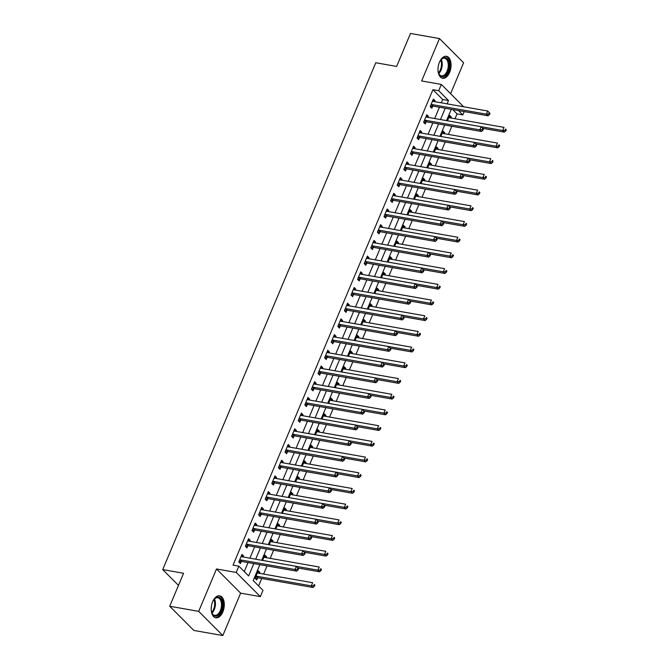 <?xml version="1.0" encoding="UTF-8"?>
<svg xmlns="http://www.w3.org/2000/svg" width="669" height="669" viewBox="0 0 669 669"><rect width="100%" height="100%" fill="white"/><g stroke="black" fill="none" stroke-linecap="round" stroke-linejoin="round"><path stroke-width="1" d="M222.836 611.909A11.164 6.347 100 0 0 219.691 595.82A11.164 6.347 100 0 0 212.658 601.707A11.164 6.347 100 0 0 215.811 617.805A11.164 6.347 100 0 0 222.836 611.909M449.627 72.403A11.164 6.347 100 0 0 446.474 56.305A11.164 6.347 100 0 0 439.449 62.2A11.164 6.347 100 0 0 442.602 78.29A11.164 6.347 100 0 0 449.627 72.403M259.873 564.661L253.2 580.541L262.984 590.351L260.341 596.631L236.207 572.438L238.85 566.158L248.634 575.967L253.827 563.599M240.639 593.152L216.505 568.959L198.685 611.357L169.717 606.248L193.851 630.441L222.819 635.55L240.639 593.152L260.341 596.631M450.597 93.693L463.6 62.752L439.466 38.559L421.646 80.957L441.348 84.428L463.634 106.772M464.227 111.598L462.839 114.901L458.541 110.594M455.012 118.722L457.044 113.881L462.839 114.901M258.602 585.96L261.755 578.468M263.603 574.069L267.023 565.924M270.201 558.372L273.621 550.227M276.799 542.668L280.227 534.523M283.397 526.963L286.825 518.818M290.003 511.267L293.423 503.121M296.601 495.562L300.03 487.417M303.199 479.857L306.628 471.712M309.806 464.161L313.226 456.015M316.404 448.456L319.824 440.311M323.002 432.759L326.43 424.606M329.6 417.055L333.028 408.91M336.206 401.35L339.626 393.205M342.804 385.653L346.233 377.508M349.402 369.949L352.831 361.804M356.008 354.244L359.429 346.099M362.606 338.547L366.027 330.402M369.204 322.843L372.633 314.698M375.802 307.138L379.231 298.993M382.409 291.441L385.829 283.296M389.007 275.737L392.435 267.592M395.605 260.04L399.033 251.887M402.211 244.336L405.631 236.19M408.809 228.631L412.229 220.486M415.407 212.934L418.836 204.789M422.005 197.23L425.434 189.084M428.612 181.525L432.032 173.38M435.21 165.828L438.63 157.683M441.808 150.124L445.236 141.979M448.414 134.427L451.834 126.274M198.685 611.357L222.819 635.55M169.717 606.248L183.574 573.274L162.718 569.595L375.777 62.744L396.633 66.423L410.498 33.45L439.466 38.559M457.044 113.881L452.754 109.574M450.914 117.995L451.307 117.058L449.677 115.419L447.427 120.78M444.308 133.7L444.709 132.755L443.079 131.124L440.821 136.484M437.71 149.404L438.111 148.459L436.481 146.82L434.223 152.181M431.112 165.101L431.505 164.156L429.874 162.525L427.625 167.886M424.506 180.806L424.907 179.861L423.276 178.23L421.027 183.582M417.908 196.51L418.309 195.565L416.678 193.926L414.42 199.287M411.31 212.207L411.703 211.262L410.072 209.631L407.822 214.992M404.712 227.912L405.105 226.967L403.474 225.328L401.224 230.688M398.105 243.608L398.507 242.671L396.876 241.032L394.618 246.393M391.507 259.313L391.909 258.368L390.278 256.737L388.02 262.097M384.909 275.018L385.302 274.073L383.672 272.434L381.422 277.794M378.303 290.714L378.704 289.769L377.073 288.138L374.824 293.499M371.705 306.419L372.106 305.474L370.475 303.843L368.218 309.203M365.107 322.124L365.5 321.179L363.869 319.539L361.62 324.9M358.509 337.82L358.902 336.875L357.271 335.244L355.022 340.605M351.902 353.525L352.304 352.58L350.673 350.949L348.415 356.301M345.304 369.229L345.706 368.284L344.075 366.645L341.817 372.006M338.706 384.926L339.099 383.981L337.469 382.35L335.219 387.711M332.108 400.631L332.501 399.686L330.871 398.047L328.621 403.407M325.502 416.327L325.903 415.39L324.273 413.751L322.015 419.112M318.904 432.032L319.297 431.087L317.666 429.456L315.417 434.817M312.306 447.737L312.699 446.792L311.068 445.153L308.819 450.513M305.7 463.433L306.101 462.488L304.47 460.857L302.212 466.218M299.102 479.138L299.503 478.193L297.872 476.562L295.614 481.923M292.504 494.843L292.897 493.898L291.266 492.259L289.016 497.619M285.906 510.539L286.299 509.594L284.668 507.963L282.418 513.324M279.299 526.244L279.701 525.299L278.07 523.668L275.812 529.02M272.701 541.949L273.094 541.004L271.463 539.365L269.214 544.725M266.103 557.645L266.496 556.7L264.865 555.069L262.616 560.43M259.497 573.35L259.898 572.405L258.267 570.766L255.098 578.309L256.729 579.939L257.59 577.899M441.297 102.834L442.694 99.497L432.918 89.688L233.055 565.138L238.85 566.158M244.252 571.577L248.04 562.579M249.88 558.18L254.638 546.874M256.486 542.484L261.236 531.169M263.084 526.779L267.834 515.473M269.682 511.074L274.441 499.768M276.289 495.378L281.039 484.072M282.887 479.673L287.637 468.367M289.485 463.968L294.243 452.662M296.083 448.272L300.841 436.966M302.689 432.567L307.439 421.261M309.287 416.871L314.037 405.556M315.885 401.166L320.643 389.86M322.491 385.461L327.241 374.155M329.089 369.765L333.839 358.45M335.687 354.06L340.446 342.754M342.285 338.355L347.044 327.049M348.892 322.659L353.642 311.353M355.49 306.954L360.24 295.648M362.088 291.249L366.846 279.943M368.694 275.553L373.444 264.247M375.292 259.848L380.042 248.542M381.89 244.152L386.649 232.837M388.488 228.447L393.247 217.141M395.095 212.742L399.845 201.436M401.693 197.046L406.443 185.731M408.291 181.341L413.049 170.035M414.897 165.636L419.647 154.33M421.495 149.94L426.245 138.634M428.093 134.235L432.851 122.929M434.691 118.53L439.449 107.224M434.607 101.655L435.001 100.71L433.37 99.071L430.2 106.614L431.831 108.244L432.692 106.204M428.009 117.351L428.403 116.406L426.772 114.775L423.602 122.31L425.233 123.949L426.094 121.9M421.403 133.056L421.805 132.111L420.174 130.48L417.004 138.015L418.635 139.645L419.496 137.605M414.805 148.761L415.198 147.816L413.567 146.177L410.406 153.719L412.037 155.35L412.89 153.31M408.207 164.457L408.6 163.512L406.969 161.881L403.8 169.416L405.431 171.055L406.292 169.006M401.601 180.162L402.002 179.217L400.371 177.586L397.202 185.121L398.833 186.751L399.694 184.711M395.003 195.866L395.404 194.922L393.773 193.282L390.604 200.817L392.235 202.456L393.088 200.416M388.405 211.563L388.798 210.618L387.167 208.987L383.998 216.522L385.628 218.161L386.49 216.112M381.807 227.268L382.2 226.323L380.569 224.684L377.4 232.227L379.03 233.857L379.892 231.817M375.2 242.964L375.602 242.027L373.971 240.388L370.802 247.923L372.432 249.562L373.294 247.513M368.602 258.669L368.995 257.724L367.365 256.093L364.204 263.628L365.834 265.259L366.687 263.218M362.004 274.374L362.397 273.429L360.767 271.79L357.597 279.333L359.228 280.963L360.089 278.923M355.398 290.07L355.799 289.125L354.169 287.494L350.999 295.029L352.63 296.668L353.491 294.619M348.8 305.775L349.201 304.83L347.571 303.199L344.401 310.734L346.032 312.364L346.885 310.324M342.202 321.48L342.595 320.535L340.964 318.896L337.795 326.439L339.426 328.069L340.287 326.029M335.604 337.176L335.997 336.231L334.366 334.6L331.197 342.135L332.828 343.774L333.689 341.725M328.997 352.881L329.399 351.936L327.768 350.305L324.599 357.84L326.229 359.47L327.091 357.43M322.399 368.586L322.793 367.641L321.162 366.002L318.001 373.536L319.631 375.175L320.484 373.135M315.801 384.282L316.194 383.337L314.564 381.706L311.394 389.241L313.025 390.88L313.886 388.831M309.195 399.987L309.596 399.042L307.966 397.403L304.796 404.946L306.427 406.576L307.288 404.536M302.597 415.683L302.998 414.747L301.368 413.108L298.198 420.642L299.829 422.281L300.682 420.232M295.999 431.388L296.392 430.443L294.761 428.812L291.592 436.347L293.223 437.978L294.084 435.937M289.401 447.093L289.794 446.148L288.163 444.509L284.994 452.052L286.625 453.682L287.486 451.642M282.795 462.789L283.196 461.844L281.565 460.213L278.396 467.748L280.027 469.387L280.888 467.338M276.197 478.494L276.59 477.549L274.959 475.918L271.798 483.453L273.429 485.084L274.282 483.043M269.599 494.199L269.992 493.254L268.361 491.615L265.192 499.158L266.822 500.788L267.684 498.748M262.992 509.895L263.394 508.95L261.763 507.319L258.594 514.854L260.224 516.493L261.086 514.444M256.394 525.6L256.796 524.655L255.165 523.024L251.996 530.559L253.626 532.19L254.479 530.149M249.796 541.305L250.189 540.36L248.559 538.721L245.389 546.255L247.02 547.894L247.881 545.854M243.198 557.001L243.591 556.056L241.961 554.425L238.791 561.96L240.422 563.599L241.283 561.55M162.718 569.595L178.481 585.4M216.505 568.959L236.207 572.438M432.918 89.688L438.705 90.708L441.348 84.428M451.282 109.315L446.532 120.621M444.684 125.019L439.926 136.325M438.086 140.716L433.328 152.022M431.48 156.421L426.73 167.727M424.882 172.117L420.132 183.431M418.284 187.822L413.526 199.128M411.678 203.527L406.928 214.833M405.079 219.223L400.33 230.537M398.481 234.928L393.723 246.234M391.883 250.632L387.125 261.939M385.277 266.329L380.527 277.635M378.679 282.034L373.929 293.34M372.081 297.738L367.323 309.045M365.475 313.435L360.725 324.741M358.877 329.14L354.127 340.446M352.279 344.836L347.52 356.151M345.681 360.541L340.922 371.847M339.074 376.246L334.324 387.552M332.476 391.942L327.726 403.248M325.878 407.647L321.12 418.953M319.272 423.352L314.522 434.658M312.674 439.048L307.924 450.354M306.076 454.753L301.318 466.059M299.478 470.458L294.72 481.764M292.871 486.154L288.122 497.46M286.273 501.859L281.524 513.165M279.675 517.555L274.917 528.87M273.069 533.26L268.319 544.566M266.471 548.965L261.721 560.271M447.093 103.854L448.489 100.517L438.705 90.708M255.675 559.2L260.433 547.894M262.281 543.504L267.031 532.198M268.879 527.799L273.629 516.493M275.477 512.103L280.236 500.788M282.075 496.398L286.834 485.092M288.682 480.693L293.432 469.387M295.28 464.997L300.03 453.682M301.878 449.292L306.636 437.986M308.484 433.587L313.234 422.281M315.082 417.891L319.832 406.585M321.68 402.186L326.439 390.88M328.278 386.481L333.037 375.175M334.885 370.785L339.635 359.479M341.483 355.08L346.233 343.774M348.081 339.384L352.839 328.069M354.687 323.679L359.437 312.373M361.285 307.974L366.035 296.668M367.883 292.278L372.641 280.963M374.481 276.573L379.239 265.267M381.087 260.868L385.837 249.562M387.686 245.172L392.435 233.866M394.284 229.467L399.042 218.161M400.89 213.762L405.64 202.456M407.488 198.066L412.238 186.76M414.086 182.361L418.844 171.055M420.684 166.665L425.442 155.35M427.29 150.96L432.04 139.654M433.888 135.255L438.638 123.949M440.486 119.559L445.245 108.244M442.694 99.497L448.489 100.517M432.843 100.325L435.001 100.71M449.15 116.674L451.307 117.058M257.741 572.02L259.898 572.405M264.339 556.324L266.496 556.7M270.937 540.619L273.094 541.004M277.543 524.914L279.701 525.299M284.141 509.218L286.299 509.594M290.739 493.513L292.897 493.898M297.345 477.817L299.503 478.193M303.943 462.112L306.101 462.488M310.541 446.407L312.699 446.792M317.139 430.711L319.297 431.087M323.746 415.006L325.903 415.39M330.344 399.301L332.501 399.686M336.942 383.605L339.099 383.981M343.548 367.9L345.706 368.284M350.146 352.203L352.304 352.58M356.744 336.499L358.902 336.875M363.342 320.794L365.5 321.179M369.949 305.097L372.106 305.474M376.547 289.393L378.704 289.769M383.145 273.688L385.302 274.073M389.751 257.991L391.909 258.368M396.349 242.287L398.507 242.671M402.947 226.582L405.105 226.967M409.545 210.886L411.703 211.262M416.151 195.181L418.309 195.565M422.749 179.484L424.907 179.861M429.347 163.78L431.505 164.156M435.954 148.075L438.111 148.459M442.552 132.378L444.709 132.755M426.245 116.03L428.403 116.406M419.647 131.734L421.805 132.111M413.041 147.431L415.198 147.816M406.443 163.136L408.6 163.512M399.845 178.84L402.002 179.217M393.247 194.537L395.404 194.922M386.64 210.242L388.798 210.618M380.042 225.938L382.2 226.323M373.444 241.643L375.602 242.027M366.838 257.348L368.995 257.724M360.24 273.044L362.397 273.429M353.642 288.749L355.799 289.125M347.044 304.454L349.201 304.83M340.437 320.15L342.595 320.535M333.839 335.855L335.997 336.231M327.241 351.551L329.399 351.936M320.635 367.256L322.793 367.641M314.037 382.961L316.194 383.337M307.439 398.657L309.596 399.042M300.841 414.362L302.998 414.747M294.235 430.067L296.392 430.443M287.637 445.763L289.794 446.148M281.039 461.468L283.196 461.844M274.432 477.173L276.59 477.549M267.834 492.869L269.992 493.254M261.236 508.574L263.394 508.95M254.638 524.27L256.796 524.655M248.032 539.975L250.189 540.36M241.434 555.68L243.591 556.056M431.706 104.515L433.336 106.145L488.036 115.796L486.405 114.165L431.706 104.515A1.43 1.095 -44.9 0 0 431.237 104.531L431.062 104.565M488.796 113.973L486.405 114.165L487.726 111.021L489.976 113.37L489.323 112.718L488.796 113.973L489.449 114.625L489.976 113.37M432.517 101.119L432.634 101.203A1.43 1.095 -44.9 0 0 433.027 101.37L487.726 111.021L489.323 112.718M433.336 106.145A1.43 1.095 -44.9 0 0 432.868 106.162L430.318 106.722M488.036 115.796L489.449 114.625M482.725 128.331L504.342 132.144L502.712 130.505L504.033 127.369L449.334 117.719A1.43 1.095 135.1 0 1 448.941 117.552L448.815 117.46M447.795 120.846A1.43 1.095 135.1 0 1 448.013 120.863L502.712 130.505L505.103 130.321L505.756 130.973L506.282 129.719L505.63 129.067L505.103 130.321M505.63 129.067L506.282 129.719M505.756 130.973L504.342 132.144M425.108 120.219L426.738 121.85L481.437 131.5L479.807 129.861L425.108 120.219A1.43 1.095 -44.9 0 0 424.639 120.228L424.464 120.269M482.198 129.677L479.807 129.861L481.128 126.725L483.378 129.075L482.725 128.423L482.198 129.677L482.851 130.33L483.378 129.075M425.91 116.816L426.036 116.908A1.43 1.095 -44.9 0 0 426.429 117.075L481.128 126.725L482.725 128.423M426.738 121.85A1.43 1.095 -44.9 0 0 426.27 121.867L423.72 122.427M481.437 131.5L482.851 130.33M418.51 135.916L420.14 137.555L474.839 147.197L473.209 145.566L418.51 135.916A1.43 1.095 -44.9 0 0 418.033 135.932L417.866 135.974M475.6 145.382L473.209 145.566L474.522 142.422L476.78 144.78L476.127 144.119L475.6 145.382L476.253 146.034L476.78 144.78M419.312 132.521L419.43 132.613A1.43 1.095 -44.9 0 0 419.831 132.78L474.522 142.422L476.127 144.119M420.14 137.555A1.43 1.095 -44.9 0 0 419.664 137.563L417.113 138.123M474.839 147.197L476.253 146.034M411.903 151.62L413.534 153.251L468.233 162.902L466.602 161.262L411.903 151.62A1.43 1.095 -44.9 0 0 411.435 151.637L411.259 151.671M468.994 161.078L466.602 161.262L467.924 158.127L470.173 160.476L469.521 159.824L468.994 161.078L469.646 161.731L470.173 160.476M412.714 148.225L412.832 148.309A1.43 1.095 -44.9 0 0 413.225 148.476L467.924 158.127L469.521 159.824M413.534 153.251A1.43 1.095 -44.9 0 0 413.066 153.268L410.515 153.828M468.233 162.902L469.646 161.731M476.127 144.036L497.744 147.841L496.114 146.21L497.435 143.066L442.736 133.424A1.43 1.095 135.1 0 1 442.334 133.256L442.217 133.164M441.197 136.543A1.43 1.095 135.1 0 1 441.415 136.56L496.114 146.21L498.505 146.026L499.158 146.678L499.684 145.424L499.032 144.763L498.505 146.026M499.032 144.763L499.684 145.424M499.158 146.678L497.744 147.841M469.529 159.732L491.138 163.545L489.507 161.906L490.829 158.77L436.129 149.12A1.43 1.095 135.1 0 1 435.736 148.953L435.619 148.869M434.591 152.248A1.43 1.095 135.1 0 1 434.808 152.264L489.507 161.906L491.899 161.722L492.551 162.375L493.078 161.12L492.434 160.468L491.899 161.722M492.434 160.468L493.078 161.12M492.551 162.375L491.138 163.545M462.396 176.783L463.048 177.436L463.575 176.181L462.923 175.529L462.396 176.783L460.004 176.967L405.305 167.325L406.936 168.956L461.635 178.606L460.004 176.967L461.326 173.831L462.956 175.462L484.54 179.25L482.909 177.611L484.231 174.475L429.531 164.825A1.43 1.095 135.1 0 1 429.138 164.658L429.021 164.566M427.993 167.952A1.43 1.095 135.1 0 1 428.21 167.969L482.909 177.611L485.301 177.427L485.953 178.079L486.48 176.825L485.828 176.173L485.301 177.427M485.828 176.173L486.48 176.825M485.953 178.079L484.54 179.25M405.305 167.325A1.43 1.095 -44.9 0 0 404.837 167.334L404.661 167.375M406.108 163.922L406.234 164.014A1.43 1.095 -44.9 0 0 406.627 164.181L461.326 173.831L462.923 175.529M406.936 168.956A1.43 1.095 -44.9 0 0 406.468 168.973L403.917 169.533M461.635 178.606L463.048 177.436M463.575 176.181L462.956 175.462M456.325 191.133L477.942 194.947L476.311 193.316L477.633 190.172L422.933 180.53A1.43 1.095 135.1 0 1 422.54 180.362L422.415 180.27M421.395 183.649A1.43 1.095 135.1 0 1 421.612 183.666L476.311 193.316L478.703 193.124L479.355 193.784L479.882 192.521L479.23 191.869L478.703 193.124M479.23 191.869L479.882 192.521M479.355 193.784L477.942 194.947M439.541 62A9.659 5.494 -80 0 1 441.08 59.608A9.659 5.494 -80 0 1 448.899 62A9.659 5.494 -80 0 1 446.006 74.819A9.659 5.494 -80 0 1 438.655 73.347A9.659 5.494 -80 0 1 438.32 72.269A9.659 5.494 -80 0 1 438.028 70.571M438.555 73.055A8.94 5.084 100 0 0 441.481 75.84A8.94 5.084 100 0 0 446.859 71.675A8.94 5.084 100 0 0 447.929 62.276A8.94 5.084 100 0 0 444.584 58.228A8.94 5.084 100 0 0 440.879 59.842M441.883 78.081A11.089 6.305 100 0 0 448.431 72.745A11.089 6.305 100 0 0 449.685 61.239A11.089 6.305 100 0 0 445.73 56.255M212.75 601.506A9.659 5.494 -80 0 1 214.289 599.115A9.659 5.494 -80 0 1 221.238 599.299A9.659 5.494 -80 0 1 221.222 611.056A9.659 5.494 -80 0 1 211.872 612.854A9.659 5.494 -80 0 1 211.237 610.078M211.764 612.561A8.94 5.084 100 0 0 214.69 615.355A8.94 5.084 100 0 0 220.318 610.63A8.94 5.084 100 0 0 217.793 597.735A8.94 5.084 100 0 0 214.097 599.357M215.092 617.596A11.089 6.305 100 0 0 221.874 611.717A11.089 6.305 100 0 0 218.939 595.77M398.707 183.022L400.338 184.661L455.037 194.303L453.406 192.672L398.707 183.022A1.43 1.095 -44.9 0 0 398.239 183.038L398.063 183.072M455.798 192.48L453.406 192.672L454.728 189.528L456.977 191.878L456.325 191.225L455.798 192.48L456.45 193.14L456.977 191.878M399.51 179.627L399.636 179.718A1.43 1.095 -44.9 0 0 400.029 179.886L454.728 189.528L456.325 191.225M400.338 184.661A1.43 1.095 -44.9 0 0 399.861 184.669L397.319 185.229M455.037 194.303L456.45 193.14M392.109 198.726L393.74 200.357L448.431 210.007L446.8 208.368L392.109 198.726A1.43 1.095 -44.9 0 0 391.633 198.743L391.457 198.777M449.192 208.184L449.844 208.837L450.379 207.582L449.727 206.93L449.192 208.184L446.8 208.368L448.121 205.232L449.752 206.863L471.336 210.651L469.713 209.012L471.026 205.876L416.327 196.226A1.43 1.095 135.1 0 1 415.934 196.059L415.817 195.975M392.912 195.331L393.029 195.415A1.43 1.095 -44.9 0 0 393.422 195.582L448.121 205.232L449.727 206.93M393.74 200.357A1.43 1.095 -44.9 0 0 393.263 200.374L390.713 200.934M448.431 210.007L449.844 208.837M450.379 207.582L449.752 206.863M385.503 214.423L387.134 216.062L441.833 225.704L440.202 224.073L385.503 214.423A1.43 1.095 -44.9 0 0 385.035 214.44L384.859 214.481M442.594 223.889L440.202 224.073L441.523 220.929L443.773 223.287L443.121 222.635L442.594 223.889L443.246 224.541L443.773 223.287M386.314 211.028L386.431 211.12A1.43 1.095 -44.9 0 0 386.824 211.287L441.523 220.929L443.121 222.635M387.134 216.062A1.43 1.095 -44.9 0 0 386.665 216.079L384.115 216.639M441.833 225.704L443.246 224.541M378.905 230.128L380.536 231.767L435.235 241.409L433.604 239.778L378.905 230.128A1.43 1.095 -44.9 0 0 378.437 230.144L378.261 230.178M435.996 239.586L433.604 239.778L434.925 236.634L437.175 238.984L436.523 238.331L435.996 239.586L436.648 240.246L437.175 238.984M379.708 226.732L379.833 226.824A1.43 1.095 -44.9 0 0 380.226 226.992L434.925 236.634L436.523 238.331M380.536 231.767A1.43 1.095 -44.9 0 0 380.067 231.775L377.517 232.335M435.235 241.409L436.648 240.246M372.307 245.832L373.938 247.463L428.637 257.113L427.006 255.474L372.307 245.832A1.43 1.095 -44.9 0 0 371.83 245.841L371.663 245.883M429.398 255.29L427.006 255.474L428.319 252.338L430.577 254.688L429.924 254.036L429.398 255.29L430.05 255.943L430.577 254.688M373.11 242.429L373.227 242.521A1.43 1.095 -44.9 0 0 373.628 242.688L428.319 252.338L429.924 254.036M373.938 247.463A1.43 1.095 -44.9 0 0 373.461 247.48L370.91 248.04M428.637 257.113L430.05 255.943M414.788 199.354A1.43 1.095 135.1 0 1 415.014 199.37L469.713 209.012L472.105 208.828L472.757 209.481L473.284 208.226L472.632 207.574L472.105 208.828M472.632 207.574L473.284 208.226M472.757 209.481L471.336 210.651M443.129 222.543L464.738 226.348L463.107 224.717L464.428 221.573L409.729 211.931A1.43 1.095 135.1 0 1 409.336 211.764L409.219 211.672M408.19 215.058A1.43 1.095 135.1 0 1 408.408 215.067L463.107 224.717L465.499 224.533L466.151 225.185L466.678 223.931L466.025 223.279L465.499 224.533M466.025 223.279L466.678 223.931M466.151 225.185L464.738 226.348M436.523 238.239L458.14 242.053L456.509 240.422L457.83 237.278L403.131 227.636A1.43 1.095 135.1 0 1 402.738 227.468L402.613 227.376M401.592 230.755A1.43 1.095 135.1 0 1 401.81 230.772L456.509 240.422L458.901 240.23L459.553 240.89L460.08 239.627L459.427 238.975L458.901 240.23M459.427 238.975L460.08 239.627M459.553 240.89L458.14 242.053M429.924 253.944L451.542 257.757L449.911 256.118L451.232 252.982L396.533 243.332A1.43 1.095 135.1 0 1 396.132 243.165L396.015 243.073M394.994 246.46A1.43 1.095 135.1 0 1 395.212 246.476L449.911 256.118L452.303 255.934L452.955 256.587L453.482 255.332L452.829 254.68L452.303 255.934M452.829 254.68L453.482 255.332M452.955 256.587L451.542 257.757M423.326 269.649L444.935 273.454L443.304 271.823L444.626 268.679L389.927 259.037A1.43 1.095 135.1 0 1 389.534 258.87L389.417 258.778M388.388 262.156A1.43 1.095 135.1 0 1 388.605 262.173L443.304 271.823L445.696 271.639L446.348 272.291L446.884 271.037L446.231 270.376L445.696 271.639M446.231 270.376L446.884 271.037M446.348 272.291L444.935 273.454M365.7 261.529L367.331 263.168L422.03 272.81L420.4 271.179L365.7 261.529A1.43 1.095 -44.9 0 0 365.232 261.546L365.057 261.587M422.791 270.995L420.4 271.179L421.721 268.035L423.97 270.393L423.318 269.732L422.791 270.995L423.444 271.647L423.97 270.393M366.512 258.134L366.629 258.226A1.43 1.095 -44.9 0 0 367.022 258.393L421.721 268.035L423.318 269.732M367.331 263.168A1.43 1.095 -44.9 0 0 366.863 263.185L364.312 263.745M422.03 272.81L423.444 271.647M416.728 285.345L438.337 289.159L436.706 287.528L438.028 284.384L383.329 274.733A1.43 1.095 135.1 0 1 382.936 274.566L382.819 274.482M381.79 277.861A1.43 1.095 135.1 0 1 382.007 277.878L436.706 287.528L439.098 287.336L439.75 287.988L440.277 286.733L439.625 286.081L439.098 287.336M439.625 286.081L440.277 286.733M439.75 287.988L438.337 289.159M359.102 277.234L360.733 278.864L415.432 288.515L413.802 286.884L359.102 277.234A1.43 1.095 -44.9 0 0 358.634 277.25L358.459 277.284M416.193 286.692L413.802 286.884L415.123 283.74L417.372 286.089L416.72 285.437L416.193 286.692L416.846 287.344L417.372 286.089M359.905 273.838L360.031 273.922A1.43 1.095 -44.9 0 0 360.424 274.089L415.123 283.74L416.72 285.437M360.733 278.864A1.43 1.095 -44.9 0 0 360.265 278.881L357.714 279.441M415.432 288.515L416.846 287.344M410.122 301.05L431.739 304.863L430.108 303.224L431.43 300.088L376.731 290.438A1.43 1.095 135.1 0 1 376.338 290.271L376.212 290.179M375.192 293.566A1.43 1.095 135.1 0 1 375.409 293.582L430.108 303.224L432.5 303.04L433.152 303.693L433.679 302.438L433.027 301.786L432.5 303.04M433.027 301.786L433.679 302.438M433.152 303.693L431.739 304.863M352.504 292.938L354.135 294.569L408.834 304.219L407.204 302.58L352.504 292.938A1.43 1.095 -44.9 0 0 352.036 292.947L351.861 292.989M409.595 302.396L407.204 302.58L408.525 299.444L410.774 301.794L410.122 301.142L409.595 302.396L410.248 303.049L410.774 301.794M353.307 289.535L353.433 289.627A1.43 1.095 -44.9 0 0 353.826 289.794L408.525 299.444L410.122 301.142M354.135 294.569A1.43 1.095 -44.9 0 0 353.667 294.586L351.116 295.146M408.834 304.219L410.248 303.049M403.524 316.746L425.133 320.56L423.51 318.929L424.823 315.785L370.124 306.143A1.43 1.095 135.1 0 1 369.731 305.976L369.614 305.884M368.586 309.262A1.43 1.095 135.1 0 1 368.811 309.279L423.51 318.929L425.902 318.745L426.554 319.397L427.081 318.143L426.429 317.482L425.902 318.745M426.429 317.482L427.081 318.143M426.554 319.397L425.133 320.56M345.906 308.635L347.537 310.274L402.228 319.916L400.597 318.285L345.906 308.635A1.43 1.095 -44.9 0 0 345.43 308.652L345.254 308.693M402.989 318.101L400.597 318.285L401.918 315.141L404.176 317.499L403.524 316.838L402.989 318.101L403.641 318.753L404.176 317.499M346.709 305.24L346.826 305.332A1.43 1.095 -44.9 0 0 347.219 305.499L401.918 315.141L403.524 316.838M347.537 310.274A1.43 1.095 -44.9 0 0 347.06 310.282L344.51 310.842M402.228 319.916L403.641 318.753M396.926 332.451L418.535 336.264L416.904 334.625L418.225 331.49L363.526 321.839A1.43 1.095 135.1 0 1 363.133 321.672L363.016 321.588M361.988 324.967A1.43 1.095 135.1 0 1 362.205 324.983L416.904 334.625L419.296 334.441L419.948 335.094L420.475 333.839L419.823 333.187L419.296 334.441M419.823 333.187L420.475 333.839M419.948 335.094L418.535 336.264M339.3 324.34L340.931 325.97L395.63 335.621L393.999 333.982L339.3 324.34A1.43 1.095 -44.9 0 0 338.832 324.356L338.656 324.39M396.391 333.798L393.999 333.982L395.32 330.846L397.57 333.195L396.918 332.543L396.391 333.798L397.043 334.45L397.57 333.195M340.111 320.944L340.228 321.028A1.43 1.095 -44.9 0 0 340.621 321.195L395.32 330.846L396.918 332.543M340.931 325.97A1.43 1.095 -44.9 0 0 340.462 325.987L337.912 326.547M395.63 335.621L397.043 334.45M390.32 348.156L411.937 351.969L410.306 350.33L411.627 347.194L356.928 337.544A1.43 1.095 135.1 0 1 356.535 337.377L356.41 337.285M355.39 340.672A1.43 1.095 135.1 0 1 355.607 340.688L410.306 350.33L412.698 350.146L413.35 350.799L413.877 349.544L413.225 348.892L412.698 350.146M413.225 348.892L413.877 349.544M413.35 350.799L411.937 351.969M332.702 340.044L334.333 341.675L389.032 351.325L387.401 349.686L332.702 340.044A1.43 1.095 -44.9 0 0 332.234 340.053L332.058 340.095M389.793 349.502L387.401 349.686L388.722 346.55L390.972 348.9L390.32 348.248L389.793 349.502L390.445 350.155L390.972 348.9M333.505 336.641L333.63 336.733A1.43 1.095 -44.9 0 0 334.023 336.9L388.722 346.55L390.32 348.248M334.333 341.675A1.43 1.095 -44.9 0 0 333.864 341.692L331.314 342.252M389.032 351.325L390.445 350.155M383.722 363.852L405.339 367.666L403.708 366.035L405.029 362.891L350.33 353.249A1.43 1.095 135.1 0 1 349.929 353.081L349.812 352.989M348.792 356.368A1.43 1.095 135.1 0 1 349.009 356.385L403.708 366.035L406.1 365.843L406.752 366.503L407.279 365.241L406.627 364.588L406.1 365.843M406.627 364.588L407.279 365.241M406.752 366.503L405.339 367.666M326.104 355.741L327.735 357.38L382.434 367.022L380.803 365.391L326.104 355.741A1.43 1.095 -44.9 0 0 325.627 355.757L325.46 355.791M383.195 365.199L380.803 365.391L382.116 362.247L384.374 364.597L383.722 363.944L383.195 365.199L383.847 365.859L384.374 364.597M326.907 352.346L327.024 352.438A1.43 1.095 -44.9 0 0 327.425 352.605L382.116 362.247L383.722 363.944M327.735 357.38A1.43 1.095 -44.9 0 0 327.258 357.388L324.708 357.948M382.434 367.022L383.847 365.859M319.498 371.446L321.128 373.076L375.827 382.727L374.197 381.087L319.498 371.446A1.43 1.095 -44.9 0 0 319.029 371.462L318.854 371.496M376.588 380.904L374.197 381.087L375.518 377.952L377.768 380.301L377.115 379.649L376.588 380.904L377.241 381.556L377.768 380.301M320.309 368.05L320.426 368.134A1.43 1.095 -44.9 0 0 320.819 368.301L375.518 377.952L377.115 379.649M321.128 373.076A1.43 1.095 -44.9 0 0 320.66 373.093L318.11 373.653M375.827 382.727L377.241 381.556M312.9 387.142L314.53 388.781L369.229 398.423L367.599 396.792L312.9 387.142A1.43 1.095 -44.9 0 0 312.431 387.159L312.256 387.2M369.99 396.608L367.599 396.792L368.92 393.648L371.17 396.006L370.517 395.354L369.99 396.608L370.643 397.261L371.17 396.006M313.702 383.747L313.828 383.839A1.43 1.095 -44.9 0 0 314.221 384.006L368.92 393.648L370.517 395.354M314.53 388.781A1.43 1.095 -44.9 0 0 314.062 388.798L311.511 389.358M369.229 398.423L370.643 397.261M306.302 402.847L307.932 404.486L362.631 414.128L361.001 412.497L306.302 402.847A1.43 1.095 -44.9 0 0 305.833 402.863L305.658 402.897M363.392 412.305L364.045 412.965L364.572 411.703L363.919 411.05L363.392 412.305L361.001 412.497L362.322 409.353L363.953 410.992L385.536 414.772L383.906 413.141L385.227 409.997L330.528 400.355A1.43 1.095 135.1 0 1 330.135 400.187L330.009 400.095M307.104 399.452L307.23 399.544A1.43 1.095 -44.9 0 0 307.623 399.711L362.322 409.353L363.919 411.05M307.932 404.486A1.43 1.095 -44.9 0 0 307.464 404.494L304.913 405.054M362.631 414.128L364.045 412.965M364.572 411.703L363.953 410.992M299.704 418.551L301.334 420.182L356.025 429.833L354.394 428.193L299.704 418.551A1.43 1.095 -44.9 0 0 299.227 418.56L299.051 418.602M356.786 428.009L354.394 428.193L355.716 425.058L357.974 427.407L357.321 426.755L356.786 428.009L357.438 428.662L357.974 427.407M300.506 415.148L300.624 415.24A1.43 1.095 -44.9 0 0 301.017 415.407L355.716 425.058L357.321 426.755M301.334 420.182A1.43 1.095 -44.9 0 0 300.858 420.199L298.307 420.759M356.025 429.833L357.438 428.662M293.097 434.248L294.728 435.887L349.427 445.529L347.796 443.898L293.097 434.248A1.43 1.095 -44.9 0 0 292.629 434.265L292.453 434.306M350.188 443.714L347.796 443.898L349.118 440.754L351.367 443.112L350.715 442.452L350.188 443.714L350.84 444.367L351.367 443.112M293.908 430.853L294.026 430.945A1.43 1.095 -44.9 0 0 294.419 431.112L349.118 440.754L350.715 442.452M294.728 435.887A1.43 1.095 -44.9 0 0 294.26 435.904L291.709 436.456M349.427 445.529L350.84 444.367M286.499 449.953L288.13 451.583L342.829 461.234L341.198 459.603L286.499 449.953A1.43 1.095 -44.9 0 0 286.031 449.969L285.855 450.003M343.59 459.411L341.198 459.603L342.52 456.459L344.769 458.809L344.117 458.156L343.59 459.411L344.242 460.063L344.769 458.809M287.302 446.558L287.427 446.641A1.43 1.095 -44.9 0 0 287.821 446.808L342.52 456.459L344.117 458.156M288.13 451.583A1.43 1.095 -44.9 0 0 287.662 451.6L285.111 452.16M342.829 461.234L344.242 460.063M279.901 465.657L281.532 467.288L336.231 476.938L334.6 475.299L279.901 465.657A1.43 1.095 -44.9 0 0 279.425 465.666L279.257 465.708M336.992 475.115L334.6 475.299L335.913 472.163L338.171 474.513L337.519 473.861L336.992 475.115L337.644 475.768L338.171 474.513M280.704 462.254L280.821 462.346A1.43 1.095 -44.9 0 0 281.223 462.513L335.913 472.163L337.519 473.861M281.532 467.288A1.43 1.095 -44.9 0 0 281.055 467.305L278.505 467.865M336.231 476.938L337.644 475.768M273.295 481.354L274.926 482.993L329.625 492.635L327.994 491.004L273.295 481.354A1.43 1.095 -44.9 0 0 272.827 481.371L272.651 481.412M330.386 490.82L327.994 491.004L329.315 487.86L331.565 490.218L330.912 489.557L330.386 490.82L331.038 491.472L331.565 490.218M274.106 477.959L274.223 478.051A1.43 1.095 -44.9 0 0 274.616 478.218L329.315 487.86L330.912 489.557M274.926 482.993A1.43 1.095 -44.9 0 0 274.457 483.001L271.907 483.562M329.625 492.635L331.038 491.472M377.124 379.557L398.732 383.37L397.102 381.731L398.423 378.595L343.724 368.945A1.43 1.095 135.1 0 1 343.331 368.778L343.214 368.694M342.185 372.073A1.43 1.095 135.1 0 1 342.403 372.089L397.102 381.731L399.493 381.547L400.146 382.2L400.681 380.945L400.029 380.293L399.493 381.547M400.029 380.293L400.681 380.945M400.146 382.2L398.732 383.37M370.526 395.262L392.134 399.067L390.504 397.436L391.825 394.292L337.126 384.65A1.43 1.095 135.1 0 1 336.733 384.483L336.616 384.391M335.587 387.769A1.43 1.095 135.1 0 1 335.805 387.786L390.504 397.436L392.895 397.252L393.548 397.904L394.074 396.65L393.422 395.998L392.895 397.252M393.422 395.998L394.074 396.65M393.548 397.904L392.134 399.067M328.989 403.474A1.43 1.095 135.1 0 1 329.207 403.491L383.906 413.141L386.297 412.949L386.95 413.609L387.476 412.347L386.824 411.694L386.297 412.949M386.824 411.694L387.476 412.347M386.95 413.609L385.536 414.772M357.321 426.663L378.93 430.476L377.308 428.837L378.621 425.701L323.921 416.051A1.43 1.095 135.1 0 1 323.528 415.884L323.411 415.792M322.383 419.179A1.43 1.095 135.1 0 1 322.609 419.195L377.308 428.837L379.699 428.653L380.352 429.306L380.878 428.051L380.226 427.399L379.699 428.653M380.226 427.399L380.878 428.051M380.352 429.306L378.93 430.476M350.723 442.368L372.332 446.173L370.701 444.542L372.023 441.398L317.323 431.756A1.43 1.095 135.1 0 1 316.93 431.589L316.813 431.497M315.785 434.875A1.43 1.095 135.1 0 1 316.002 434.892L370.701 444.542L373.093 444.358L373.745 445.01L374.272 443.756L373.62 443.095L373.093 444.358M373.62 443.095L374.272 443.756M373.745 445.01L372.332 446.173M344.117 458.064L365.734 461.878L364.103 460.247L365.425 457.103L310.725 447.452A1.43 1.095 135.1 0 1 310.332 447.285L310.207 447.201M309.187 450.58A1.43 1.095 135.1 0 1 309.404 450.597L364.103 460.247L366.495 460.055L367.147 460.707L367.674 459.452L367.022 458.8L366.495 460.055M367.022 458.8L367.674 459.452M367.147 460.707L365.734 461.878M337.519 473.769L359.136 477.582L357.505 475.943L358.827 472.807L304.127 463.157A1.43 1.095 135.1 0 1 303.726 462.99L303.609 462.898M302.589 466.285A1.43 1.095 135.1 0 1 302.806 466.301L357.505 475.943L359.897 475.759L360.549 476.412L361.076 475.157L360.424 474.505L359.897 475.759M360.424 474.505L361.076 475.157M360.549 476.412L359.136 477.582M330.921 489.465L352.53 493.279L350.899 491.648L352.22 488.504L297.521 478.862A1.43 1.095 135.1 0 1 297.128 478.695L297.011 478.603M295.982 481.981A1.43 1.095 135.1 0 1 296.2 481.998L350.899 491.648L353.291 491.464L353.943 492.116L354.478 490.862L353.826 490.201L353.291 491.464M353.826 490.201L354.478 490.862M353.943 492.116L352.53 493.279M323.788 506.517L324.44 507.169L324.967 505.915L324.314 505.262L323.788 506.517L321.396 506.701L266.697 497.059L268.328 498.689L323.027 508.34L321.396 506.701L322.717 503.565L324.348 505.195L345.932 508.984L344.301 507.345L345.622 504.209L290.923 494.558A1.43 1.095 135.1 0 1 290.53 494.391L290.413 494.307M289.384 497.686A1.43 1.095 135.1 0 1 289.602 497.703L344.301 507.345L346.693 507.161L347.345 507.813L347.872 506.558L347.219 505.906L346.693 507.161M347.219 505.906L347.872 506.558M347.345 507.813L345.932 508.984M266.697 497.059A1.43 1.095 -44.9 0 0 266.229 497.075L266.053 497.109M267.5 493.663L267.625 493.747A1.43 1.095 -44.9 0 0 268.018 493.914L322.717 503.565L324.314 505.262M268.328 498.689A1.43 1.095 -44.9 0 0 267.859 498.706L265.309 499.266M323.027 508.34L324.44 507.169M324.967 505.915L324.348 505.195M317.716 520.875L339.334 524.688L337.703 523.049L339.024 519.913L284.325 510.263A1.43 1.095 135.1 0 1 283.932 510.096L283.807 510.004M282.786 513.391A1.43 1.095 135.1 0 1 283.004 513.407L337.703 523.049L340.095 522.865L340.747 523.518L341.274 522.263L340.621 521.611L340.095 522.865M340.621 521.611L341.274 522.263M340.747 523.518L339.334 524.688M260.099 512.755L261.73 514.394L316.429 524.044L314.798 522.405L260.099 512.755A1.43 1.095 -44.9 0 0 259.631 512.772L259.455 512.814M317.19 522.221L314.798 522.405L316.119 519.269L318.369 521.619L317.716 520.967L317.19 522.221L317.842 522.874L318.369 521.619M260.902 509.36L261.027 509.452A1.43 1.095 -44.9 0 0 261.42 509.619L316.119 519.269L317.716 520.967M261.73 514.394A1.43 1.095 -44.9 0 0 261.261 514.411L258.711 514.971M316.429 524.044L317.842 522.874M311.118 536.571L332.736 540.385L331.105 538.754L332.418 535.61L277.719 525.968A1.43 1.095 135.1 0 1 277.326 525.801L277.209 525.709M276.18 529.087A1.43 1.095 135.1 0 1 276.406 529.104L331.105 538.754L333.497 538.562L334.149 539.222L334.676 537.96L334.023 537.307L333.497 538.562M334.023 537.307L334.676 537.96M334.149 539.222L332.736 540.385M253.501 528.46L255.132 530.099L309.822 539.741L308.192 538.11L253.501 528.46A1.43 1.095 -44.9 0 0 253.024 528.477L252.849 528.51M310.583 537.918L308.192 538.11L309.513 534.966L311.771 537.316L311.118 536.663L310.583 537.918L311.236 538.578L311.771 537.316M254.304 525.065L254.421 525.157A1.43 1.095 -44.9 0 0 254.814 525.324L309.513 534.966L311.118 536.663M255.132 530.099A1.43 1.095 -44.9 0 0 254.655 530.107L252.104 530.668M309.822 539.741L311.236 538.578M304.52 552.276L326.129 556.09L324.498 554.45L325.82 551.315L271.121 541.664A1.43 1.095 135.1 0 1 270.728 541.497L270.611 541.413M269.582 544.792A1.43 1.095 135.1 0 1 269.799 544.809L324.498 554.45L326.89 554.266L327.542 554.919L328.069 553.664L327.417 553.012L326.89 554.266M327.417 553.012L328.069 553.664M327.542 554.919L326.129 556.09M246.894 544.165L248.525 545.795L303.224 555.446L301.594 553.807L246.894 544.165A1.43 1.095 -44.9 0 0 246.426 544.173L246.251 544.215M303.985 553.623L301.594 553.807L302.915 550.671L305.164 553.02L304.512 552.368L303.985 553.623L304.638 554.275L305.164 553.02M247.706 540.761L247.823 540.853A1.43 1.095 -44.9 0 0 248.216 541.02L302.915 550.671L304.512 552.368M248.525 545.795A1.43 1.095 -44.9 0 0 248.057 545.812L245.506 546.372M303.224 555.446L304.638 554.275M297.914 567.981L319.531 571.786L317.9 570.155L319.222 567.011L264.523 557.369A1.43 1.095 135.1 0 1 264.13 557.202L264.004 557.11M262.984 560.488A1.43 1.095 135.1 0 1 263.201 560.505L317.9 570.155L320.292 569.971L320.944 570.624L321.471 569.369L320.819 568.717L320.292 569.971M320.819 568.717L321.471 569.369M320.944 570.624L319.531 571.786M240.296 559.861L241.927 561.5L296.626 571.142L294.996 569.511L240.296 559.861A1.43 1.095 -44.9 0 0 239.828 559.878L239.653 559.92M297.387 569.327L294.996 569.511L296.317 566.367L298.566 568.725L297.914 568.065L297.387 569.327L298.039 569.98L298.566 568.725M241.099 556.466L241.225 556.558A1.43 1.095 -44.9 0 0 241.618 556.725L296.317 566.367L297.914 568.065M241.927 561.5A1.43 1.095 -44.9 0 0 241.459 561.517L238.908 562.077M296.626 571.142L298.039 569.98M255.207 578.417L257.757 577.857A1.43 1.095 135.1 0 1 258.234 577.849L312.933 587.491L311.302 585.86L312.624 582.716L257.925 573.074A1.43 1.095 135.1 0 1 257.523 572.907L257.406 572.815M255.959 576.26L256.127 576.226A1.43 1.095 135.1 0 1 256.603 576.21L311.302 585.86L313.694 585.668L314.346 586.328L314.873 585.066L314.221 584.413L313.694 585.668M314.221 584.413L314.873 585.066M314.346 586.328L312.933 587.491M431.237 104.531L432.868 106.162M424.639 120.228L426.27 121.867M418.033 135.932L419.664 137.563M411.435 151.637L413.066 153.268M404.837 167.334L406.468 168.973M441.256 59.474A8.94 5.084 -80 0 1 441.891 61.214A8.94 5.084 -80 0 1 438.772 73.531M438.479 72.837A8.647 4.917 100 0 0 441.155 61.264A8.647 4.917 100 0 0 440.746 60.026M214.465 598.981A8.94 5.084 -80 0 1 214.281 609.568A8.94 5.084 -80 0 1 211.981 613.038M211.697 612.352A8.647 4.917 100 0 0 213.578 609.334A8.647 4.917 100 0 0 213.955 599.533M398.239 183.038L399.861 184.669M391.633 198.743L393.263 200.374M385.035 214.44L386.665 216.079M378.437 230.144L380.067 231.775M371.83 245.841L373.461 247.48M365.232 261.546L366.863 263.185M358.634 277.25L360.265 278.881M352.036 292.947L353.667 294.586M345.43 308.652L347.06 310.282M338.832 324.356L340.462 325.987M332.234 340.053L333.864 341.692M325.627 355.757L327.258 357.388M319.029 371.462L320.66 373.093M312.431 387.159L314.062 388.798M305.833 402.863L307.464 404.494M299.227 418.56L300.858 420.199M292.629 434.265L294.26 435.904M286.031 449.969L287.662 451.6M279.425 465.666L281.055 467.305M272.827 481.371L274.457 483.001M266.229 497.075L267.859 498.706M259.631 512.772L261.261 514.411M253.024 528.477L254.655 530.107M246.426 544.173L248.057 545.812M239.828 559.878L241.459 561.517M257.757 577.857L256.127 576.226M258.234 577.849L256.603 576.21"/></g></svg>
